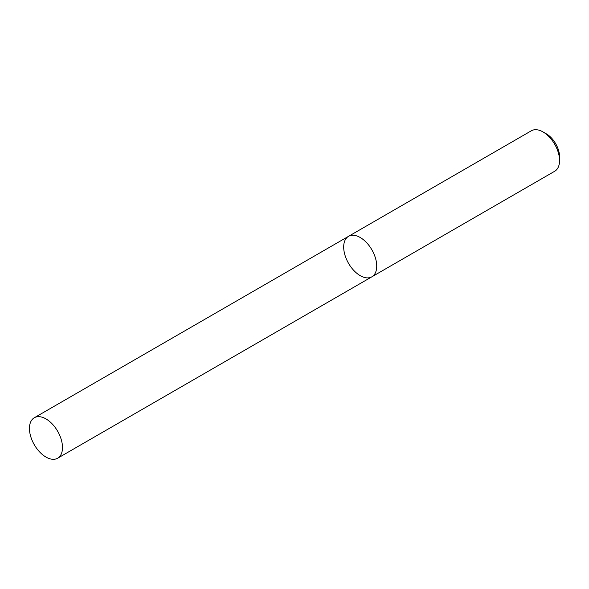 <?xml version="1.0" encoding="UTF-8"?>
<svg xmlns="http://www.w3.org/2000/svg" width="589" height="589" viewBox="0 0 589 589"><rect width="100%" height="100%" fill="white"/><g stroke="black" fill="none" stroke-linecap="round" stroke-linejoin="round"><path stroke-width="0.88" d="M554.713 171.244A23.361 13.488 -120 0 0 559.55 160.547A23.361 13.488 -120 0 0 543.029 131.936A23.361 13.488 -120 0 0 531.352 130.78L348.526 236.336A23.361 13.488 -120 0 0 344.94 255.052A23.361 13.488 -120 0 0 360.203 275.645A23.361 13.488 -120 0 0 371.887 276.801A23.361 13.488 -120 0 0 371.887 249.824A23.361 13.488 -120 0 0 348.526 236.336A23.361 13.488 -120 0 1 360.203 237.492A23.361 13.488 -120 0 1 375.465 258.078A23.361 13.488 -120 0 1 371.887 276.801L554.713 171.244M543.029 131.936L546.334 133.843A18.686 10.793 60 0 1 559.55 156.733L559.55 160.547M45.971 418.912A23.361 13.488 60 0 1 61.234 439.497A23.361 13.488 60 0 1 57.648 458.22A23.361 13.488 60 0 1 34.287 444.732A23.361 13.488 60 0 1 34.287 417.756A23.361 13.488 60 0 1 45.971 418.912M57.648 458.22L371.887 276.801M34.287 417.756L348.526 236.336"/></g></svg>
